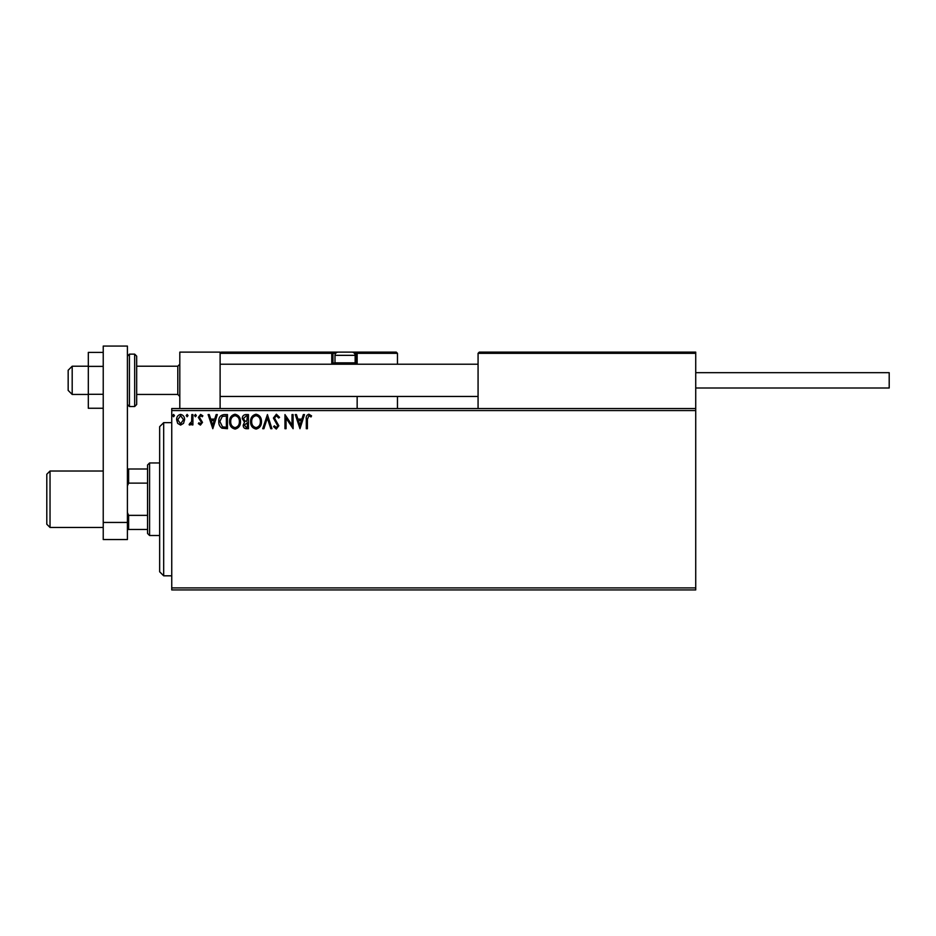 <?xml version="1.0" encoding="UTF-8"?>
<svg xmlns="http://www.w3.org/2000/svg" width="936" height="936" viewBox="0 0 936 936"><rect width="100%" height="100%" fill="white"/><g stroke="black" fill="none" stroke-linecap="round" stroke-linejoin="round"><path stroke-width="1.4" d="M695.729 589.926L171.744 589.926L171.744 587.913L695.729 587.913L695.729 589.926M695.729 410.565L171.744 410.565L171.744 408.552L695.729 408.552L695.729 587.913M183.538 423.376L180.613 425.084L177.688 423.388L176.635 419.726C176.6 416.801 177.934 415.022 180.613 414.414C183.292 415.022 184.614 416.789 184.591 419.726L183.538 423.376M192.91 414.589L192.91 424.909L191.821 424.909L191.821 423.388L189.938 425.084L189.107 424.733L189.634 423.634L191.658 421.598L191.821 414.589L192.91 414.589M200.433 425.084L198.338 423.622L198.97 422.733L200.362 423.821L201.415 422.428L198.338 417.397L200.62 414.414L202.855 415.806L202.234 416.766L200.749 415.678L199.426 417.339L202.492 422.382L200.433 425.084M224.172 414.589L227.46 414.589L227.46 428.7L221.961 428.197C219.667 426.605 218.614 424.359 218.778 421.469C218.614 417.397 220.416 415.104 224.172 414.589M248.438 414.589L248.438 428.7L246.437 428.7C244.296 428.594 243.208 427.424 243.184 425.201L244.507 422.206L242.284 418.603C242.295 416.274 243.407 414.929 245.618 414.589L248.438 414.589M267.427 414.589L271.943 428.7L270.761 428.7L267.333 417.994L263.905 428.7L262.724 428.7L267.427 414.589M292.02 414.589L293.108 414.589L293.108 428.7L286.053 418.181L286.053 428.7L284.965 428.7L284.965 414.589L292.02 425.084L292.02 414.589M307.394 419.316L307.394 428.7L306.306 428.7L306.306 419.176C305.873 416.614 306.739 414.964 308.892 414.227L311.559 415.865L311.009 416.941L308.903 415.678L307.394 419.316M171.744 410.565L171.744 587.913M299.976 428.7L295.273 414.589L296.455 414.589L297.905 419.117L301.872 419.117L303.322 414.589L304.504 414.589L299.976 428.7M276.377 414.227L279.548 417.316L278.659 418.029L276.448 415.678L274.482 418.064L278.823 425.775L276.296 429.062L273.569 426.676L274.423 425.81L276.307 427.612L277.735 425.833L273.394 418.053L276.377 414.227M261.46 421.586C261.53 425.611 259.752 428.103 256.101 429.062C252.369 428.197 250.532 425.728 250.602 421.656C250.532 417.62 252.334 415.151 256.019 414.227C259.693 415.116 261.507 417.573 261.46 421.586M240.482 421.586C240.552 425.611 238.774 428.103 235.123 429.062C231.391 428.197 229.554 425.728 229.624 421.656C229.554 417.62 231.356 415.151 235.03 414.227C238.715 415.116 240.529 417.573 240.482 421.586M212.8 428.7L208.108 414.589L209.278 414.589L210.729 419.117L214.695 419.117L216.146 414.589L217.327 414.589L212.8 428.7M196.349 415.584L195.437 416.766L194.536 415.584L195.437 414.414L196.349 415.584M188.031 415.584L187.118 416.766L186.217 415.584L187.118 414.414L188.031 415.584M174.459 415.584L173.558 416.766L172.657 415.584L173.558 414.414L174.459 415.584M298.373 420.568L299.894 425.295L301.404 420.568L298.373 420.568M251.69 421.656C251.644 424.885 253.094 426.875 256.054 427.612C259.003 426.839 260.442 424.827 260.372 421.586C260.419 418.38 258.979 416.415 256.054 415.678C253.071 416.403 251.62 418.404 251.69 421.656M246.226 427.249L247.35 427.249L247.35 422.733L244.273 425.178L246.226 427.249M246.8 421.282L247.35 416.04L246.109 416.04L243.372 418.603L245.08 421.118L246.8 421.282M230.712 421.656C230.654 424.885 232.116 426.875 235.065 427.612C238.013 426.839 239.452 424.827 239.394 421.586C239.44 418.38 238.001 416.415 235.065 415.678C232.093 416.403 230.642 418.404 230.712 421.656M226.372 427.249L226.372 416.04L222.3 416.403L219.855 421.469L222.534 426.863L226.372 427.249M211.197 420.568L212.718 425.295L214.227 420.568L211.197 420.568M177.723 419.714L180.613 423.821L183.503 419.714L180.613 415.678L177.723 419.714M179.806 408.552L179.806 352.123L220.112 352.123L220.112 408.552M479.29 352.123L478.074 353.328L479.29 352.123L694.524 352.123L695.729 353.328L695.729 352.123L655.422 352.123M72.189 394.442L68.164 390.406L68.164 370.258L72.189 366.222L72.189 394.442L88.312 394.442M136.679 394.442L177.793 394.442L177.793 366.222L179.806 364.209M694.524 352.123L695.729 353.328L478.074 353.328L478.074 408.552M695.729 353.328L695.729 408.552M221.329 352.123L220.112 353.328L221.329 352.123L338.212 352.123A3.229 3.229 0 0 0 334.994 355.341L334.994 362.84L355.142 362.84L355.142 355.341L334.994 355.341M339.826 352.123L240.271 352.123M351.117 352.123L396.256 352.123L397.461 353.328L397.461 364.209M397.461 396.454L397.461 408.552M357.154 353.328A1.205 1.205 0 0 0 355.949 352.123L355.949 353.328L357.154 353.328L355.949 352.123L396.256 352.123L397.461 353.328L357.154 353.328L357.154 364.209L357.154 363.004L355.949 363.004L355.949 353.328L354.44 353.328M357.154 396.454L357.154 408.552M335.696 353.328L332.97 353.328L332.97 363.004L332.97 353.328A1.205 1.205 0 0 0 331.765 352.123L331.765 353.328L220.112 353.328M334.187 364.209A1.205 1.205 0 0 1 332.97 363.004L335.146 363.004M332.093 364.209A2.422 2.422 0 0 1 331.765 363.004L331.765 353.328L332.97 353.328A1.205 1.205 0 0 0 331.765 352.123M336.363 364.209L334.994 362.84M353.773 364.209L355.142 362.84M338.212 352.123L351.913 352.123A3.229 3.229 0 0 1 355.142 355.341M222.944 352.123L223.751 352.123M695.729 372.68L889.2 372.68L889.2 387.995L695.729 387.995M103.229 408.26L88.312 408.26L88.312 366.374L103.229 366.374M88.312 394.302L103.229 394.302M88.312 366.374L88.312 352.404L103.229 352.404M103.229 539.545L103.229 346.074L127.413 346.074L127.413 539.545L103.229 539.545M103.229 522.452L127.413 522.452M136.679 356.148L136.679 404.516L134.667 406.528L134.667 354.136L136.679 356.148M163.683 575.815L159.658 571.791L159.658 426.687L163.683 422.651L163.683 575.815L171.744 575.815M149.584 535.509L147.56 533.497L147.56 464.981L149.584 462.957L149.584 535.509L159.658 535.509M147.56 483.116L128.618 483.116L127.413 485.878M127.413 512.6L128.618 515.362L128.618 529.472L127.413 529.472M147.56 515.362L128.618 515.362M127.413 469.006L128.618 469.006L128.618 483.116M147.56 469.006L128.618 469.006M147.56 529.472L128.618 529.472M50.029 527.448L46.8 524.23L46.8 474.248L50.029 471.019L50.029 527.448L103.229 527.448M354.978 363.004L355.949 363.004L355.949 364.209M331.765 363.004L332.97 363.004M127.413 356.148L129.425 354.136L129.425 406.528L134.667 406.528M177.793 394.442L179.806 396.454M478.074 396.454L220.112 396.454M478.074 364.209L220.112 364.209M72.189 366.222L88.312 366.222M136.679 366.222L177.793 366.222M129.425 354.136L134.667 354.136M129.425 406.528L127.413 404.516M163.683 422.651L171.744 422.651M149.584 462.957L159.658 462.957M103.229 471.019L50.029 471.019"/></g></svg>
